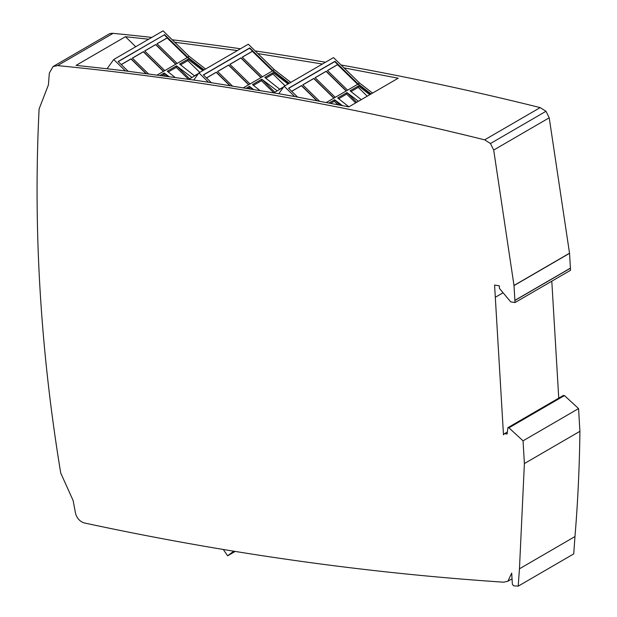 <?xml version="1.0" encoding="UTF-8"?>
<svg xmlns="http://www.w3.org/2000/svg" width="617" height="617" viewBox="0 0 617 617"><rect width="100%" height="100%" fill="white"/><g stroke="black" fill="none" stroke-linecap="round" stroke-linejoin="round"><path stroke-width="0.93" d="M346.16 90.984L326.1 71.371L315.164 77.727M357.636 84.321L337.576 64.708L327.504 70.562M316.675 100.61L301.42 85.709L291.718 91.339M333.828 98.149L313.76 78.544L302.824 84.891M260.952 77.611L240.892 58.006L229.948 64.361M272.429 70.947L252.368 51.342L242.288 57.196M229.686 85.508L216.212 72.336L206.51 77.973M248.612 84.784L228.552 65.171L217.608 71.526M145.836 73.477L130.997 58.97L121.294 64.608M163.397 71.41L143.337 51.805L132.4 58.16M175.737 64.245L155.677 44.64L144.74 50.987M187.213 57.582L167.153 37.976L157.08 43.822M339.874 105.091L334.645 99.746L329.069 102.985M337.838 104.689L334.321 101.257L334.622 99.954M356.695 102.306L346.985 92.573L337.7 97.972L348.898 106.841M355.677 102.9L346.661 94.085L346.955 92.789M326.393 102.468L357.845 84.197L334.73 61.607L288.663 88.354M367.231 96.19L358.215 87.383L358.369 85.964L350.04 90.799L361.238 99.669M369.807 94.694L358.369 85.964M358.215 87.383L351.004 91.563M358.485 101.265L346.985 92.573M346.661 94.085L338.664 98.735M342.373 105.584L334.645 99.746M334.321 101.257L330.781 103.309M335.224 97.332L315.11 77.673L326.216 71.225L346.33 90.884M347.564 90.167L327.45 70.508L337.692 64.554L357.806 84.221M291.664 91.285L301.536 85.555L317.007 100.679M319.444 101.134L302.77 84.838L313.876 78.39L333.99 98.049M252.006 89.133L249.438 86.372L246.306 88.192M250.055 88.809L249.114 87.884L249.407 86.588M274.835 92.218L261.77 79.207L252.492 84.598L259.873 90.444M274.688 92.303L273.67 92.666L261.454 80.719L261.747 79.423M243.53 87.737L272.629 70.832L249.515 48.242L203.456 74.989M285.008 85.755L272.999 74.017L273.154 72.598L264.832 77.434L279.833 89.318M288.07 83.974L273.154 72.598M272.999 74.017L265.796 78.197M277.187 90.853L261.77 79.207M261.454 80.719L253.456 85.362M253.386 89.357L249.438 86.372M249.114 87.884L248.088 88.486M250.016 83.966L229.894 64.299L241 57.851L261.122 77.518M262.356 76.801L242.234 57.134L252.476 51.188L272.591 70.855M206.448 77.919L216.32 72.189L230.002 85.562M232.354 85.933L217.554 71.472L228.66 65.016L248.782 84.683M167.377 76.331L164.222 73.007L160.173 75.359M165.487 76.076L163.898 74.518L164.191 73.222M189.627 78.853L176.562 65.842L167.276 71.233L175.043 77.387M188.44 79.277L176.238 67.353L176.531 66.05M189.481 78.937L188.486 79.284M148.412 73.809L132.339 58.098L143.445 51.651L163.567 71.317L164.801 70.6L144.679 50.933L155.785 44.486L175.907 64.153L177.141 63.435L157.019 43.768L167.261 37.822L187.414 57.466L164.299 34.868L118.24 61.623M121.24 64.554L131.105 58.816L146.144 73.516M157.273 74.973L163.567 71.317M164.801 70.6L175.907 64.153M177.141 63.435L187.383 57.481M199.8 72.382L187.784 60.643L187.938 59.232L179.616 64.068L194.617 75.953M202.862 70.608L187.938 59.232M187.784 60.643L180.58 64.831M191.972 77.487L176.562 65.842M176.238 67.353L168.24 71.996M168.888 76.539L164.222 73.007M163.898 74.518L162.024 75.606M370.717 94.162L357.845 84.197M279.663 89.187L283.743 86.812M288.949 83.465L272.629 70.832M194.448 75.822L198.535 73.446M203.741 70.091L187.414 57.466M371.072 93.954L358.045 83.873L334.946 61.299L288.555 88.246L297.579 97.07M289.311 83.256L272.83 70.5L249.738 47.933L203.34 74.881L211.299 82.655M164.299 34.868L118.125 61.507L128.089 71.248M204.096 69.891L187.614 57.134L164.523 34.567M234.036 551.236L231.745 552.963L234.56 551.328M372.552 93.098L359.526 83.01L344.039 67.878L398.196 78.205L348.836 106.872L294.679 96.545L284.152 86.249L278.776 93.707L208.507 82.238L198.936 72.883L193.777 80.048L125.39 70.916L113.729 59.517L107.065 68.757L76.099 65.363L125.452 36.704L135.725 46.738M113.729 59.517L163.081 30.85L189.095 56.278L205.577 69.027M359.526 83.01L358.045 83.873M344.039 67.878L333.512 57.589L284.152 86.249M198.936 72.883L248.296 44.216L274.31 69.644L290.792 82.393M274.31 69.644L272.83 70.5M283.458 87.213L273.778 92.835M187.614 57.134L189.095 56.278M198.242 73.847L188.802 79.331M514.894 300.487L570.424 268.241L569.53 253.209L514 285.463L515.018 302.546L510.714 301.867L499.438 288.424L499.284 285.81L494.579 285.069L503.48 434.746L504.575 433.62L507.12 434.021L507.907 427.658L508.932 427.82L523.039 440.831L524.388 463.56L579.918 431.314C579.494 466.745 577.851 501.822 574.975 536.551L519.452 568.805L518.203 586.15L513.706 585.818L512.365 584.314L511.701 573.1L507.891 581.245L503.688 582.186C367.632 573.124 230.851 554.027 93.329 524.882L92.118 524.627A3708.363 2922.228 59.9 0 1 84.76 523.054A11.121 8.769 59.9 0 1 75.428 512.766L73.122 500.534L60.728 473.023C40.336 349.592 33.133 228.236 39.102 108.962L48.427 84.861L49.314 73.13L53.108 66.52L57.582 65.595L66.088 66.451C205.153 80.557 344.672 105.029 484.661 139.851L490.461 143.522L493.693 150.054L514 285.463M570.424 268.241L570.54 270.3L515.018 302.546M504.575 433.62L507.375 432M508.932 427.82L564.462 395.574L563.437 395.412L507.907 427.658M235.177 551.421L227.627 555.809L223.292 549.469M233.75 551.197L227.627 555.809M125.39 70.916L107.065 68.757M125.452 36.704L148.689 39.21M174.75 42.257L237.383 50.555M257.867 53.571L322.398 64.037M294.679 96.545L278.776 93.707M208.507 82.238L193.777 80.048M151.774 37.421A3708.363 2922.228 59.9 0 0 121.618 34.197L120.415 34.082A3708.363 2922.228 59.9 0 0 113.104 33.349L57.582 65.595M493.693 150.054L549.215 117.808L545.983 111.276L490.461 143.522M545.983 111.276L540.183 107.605A3708.363 2922.228 59.9 0 0 341.093 65.001M518.203 586.15L573.725 553.904L574.975 536.551M519.452 568.805L524.388 463.56M53.108 66.52L108.638 34.267A11.121 8.769 59.9 0 1 113.104 33.349M172.228 39.789A3708.363 2922.228 59.9 0 1 240.468 48.766M255.137 50.91A3708.363 2922.228 59.9 0 1 325.483 62.248M549.215 117.808L569.53 253.209M551.799 281.182L558.747 398.135M564.462 395.574L578.569 408.585L523.039 440.831M578.569 408.585L579.918 431.314M484.661 139.851L540.183 107.605M569.537 253.332L514.015 285.586M514.886 300.363L570.417 268.117M503.079 292.767L495.312 297.278M507.891 581.245L512.041 578.831"/></g></svg>
